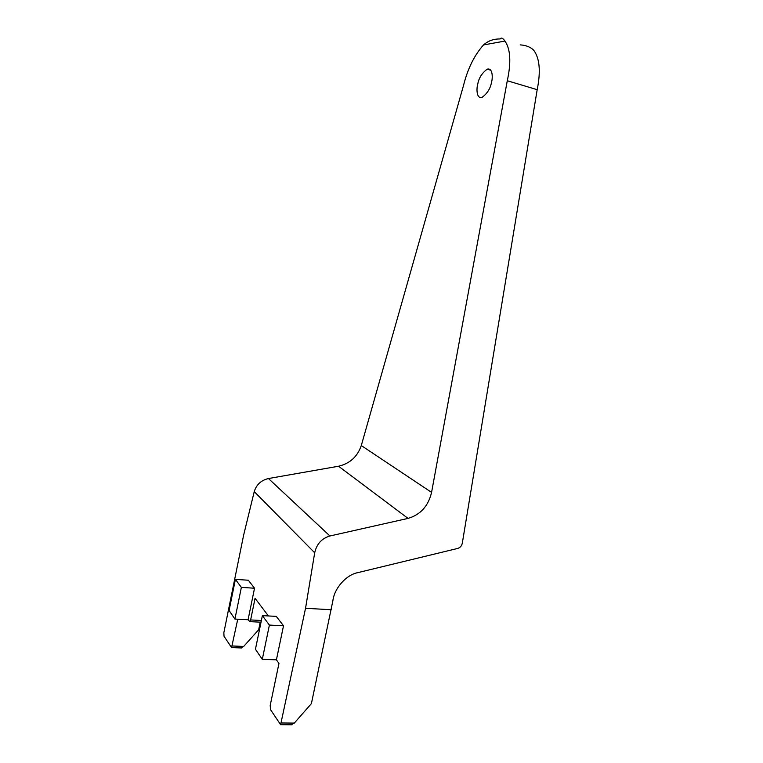 <?xml version="1.0" encoding="UTF-8"?>
<svg xmlns="http://www.w3.org/2000/svg" width="763" height="763" viewBox="0 0 763 763"><rect width="100%" height="100%" fill="white"/><g stroke="black" fill="none" stroke-linecap="round" stroke-linejoin="round"><path stroke-width="1.14" d="M477.772 84.073C478.811 78.055 481.958 73.086 487.214 69.166C492.822 67.535 492.888 78.017 491.458 82.528C490.38 88.575 487.242 93.534 482.054 97.387C476.37 99.047 476.37 88.508 477.772 84.073M276.416 659.823L283.521 625.774L276.263 616.37L262.377 615.646L255.443 649.256L262.3 659.337L276.416 659.823L278.962 663.438L270.207 705.394L270.503 709.628L280.612 724.678L305.543 608.283L314.69 552.784C316.693 543.981 321.767 538.382 329.931 535.979L408.033 518.401C420.48 514.729 428.329 506.06 431.572 492.383L507.29 80.735C511.277 62.299 510.495 49.07 504.944 41.059C502.855 38.064 501.262 37.349 500.194 38.923L497.734 39.018C492.307 39.333 487.576 41.307 483.532 44.941L504.944 41.059M237.751 619.213L231.571 647.577L224.017 636.266L223.845 632.727L243.588 535.33L254.241 491.61C256.425 484.629 261.156 480.27 268.452 478.535L338.553 466.231C349.883 463.561 357.466 456.675 361.29 445.554L463.456 85.694C467.681 68.727 474.376 55.146 483.532 44.941M254.527 588.225L248.356 580.233L235.405 579.365L229.091 610.495L234.918 619.07L248.08 619.737L254.527 588.225L241.366 587.386L235.405 579.365M268.414 615.96L255.061 598.297L250.626 619.947L249.844 621.635L248.08 619.737M240.927 647.94L243.683 646.433L258.657 629.761L260.231 622.16M291.113 724.764L294.299 723.095L311.399 703.62L332.897 600.653C334.413 588.073 346.268 574.825 357.78 572.651L457.743 548.425C460.184 547.653 461.701 545.888 462.311 543.142L537.19 89.691L507.29 80.735M520.213 44.883C526.06 45.265 530.571 47.058 533.747 50.272C539.699 58.341 540.843 71.484 537.19 89.691M331.4 609.751L305.543 608.283M267.565 614.825L266.678 615.865M259.916 622.141L261.07 621.979M234.918 619.07L241.366 587.386M262.3 659.337L269.396 625.078L283.521 625.774M269.396 625.078L262.377 615.646M254.241 491.61L314.69 552.784M294.299 723.095L281.423 722.981M261.375 620.491L250.626 619.947M243.683 646.433L232.295 645.975M268.452 478.535L329.931 535.979M338.553 466.231L408.033 518.401M361.29 445.554L431.572 492.383M490.762 70.234L487.214 69.166M292.019 724.774L280.612 724.678M260.593 622.179L249.844 621.635M241.566 647.968L231.571 647.577"/></g></svg>
